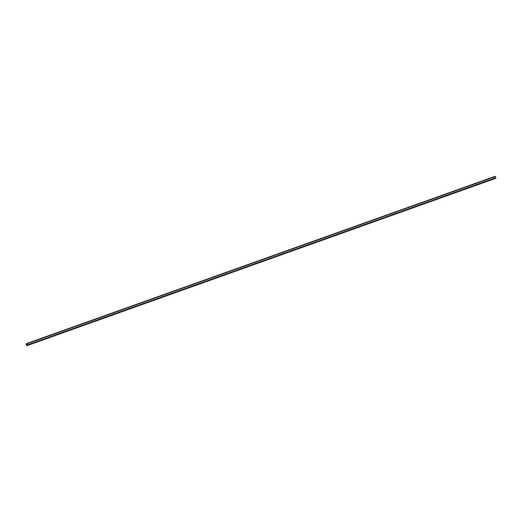 <?xml version="1.0" encoding="UTF-8"?>
<svg xmlns="http://www.w3.org/2000/svg" width="522" height="522" viewBox="0 0 522 522"><rect width="100%" height="100%" fill="white"/><g stroke="black" fill="none" stroke-linecap="round" stroke-linejoin="round"><path stroke-width="0.78" d="M27.47 344.827L26.896 343.437L26.126 344.259L26.89 345.662L26.113 344.063L27.059 343.73M495.104 178.563L26.792 345.714L495.104 178.563M27.288 344.892L27 343.574L26.113 344.063M495.802 178.178L27.483 345.329L495.796 178.185L495.874 177.741L495.208 176.286L26.903 343.43M26.896 343.437L495.215 176.286M27.268 344.996L26.798 345.166M27.353 345.205L26.87 345.375M495.208 178.511L26.89 345.662M495.43 176.56L27.111 343.711M495.874 177.741L27.555 344.892M495.9 178.126L27.581 345.277"/></g></svg>
